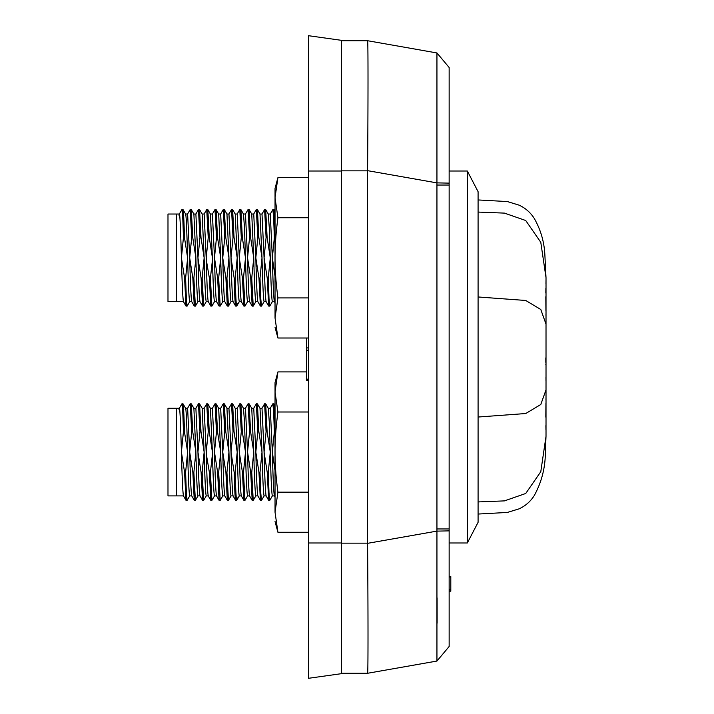 <?xml version="1.0" encoding="UTF-8"?>
<svg xmlns="http://www.w3.org/2000/svg" width="714" height="714" viewBox="0 0 714 714"><rect width="100%" height="100%" fill="white"/><g stroke="black" fill="none" stroke-linecap="round" stroke-linejoin="round"><path stroke-width="1.07" d="M308.51 542.988L308.51 678.3L341.578 673.65L341.578 542.988L308.51 542.988L308.51 171.012L341.578 171.012L341.578 542.988M341.578 171.012L341.578 40.35L308.51 35.7L308.51 171.012M191.718 301.638L189.692 301.638C188.996 299.041 188.309 284.44 187.621 257.834C186.827 230.461 186.033 207.854 185.238 215.271M191.754 301.638C191.066 299.041 190.379 284.44 189.683 257.834L191.7 237.53L192.735 237.53L195.886 257.834L193.887 214.075L191.298 209.595L192.735 237.53M185.586 214.022L187.621 214.022L189.683 257.834L192.842 278.13L194.27 306.065L195.431 306.065L198.019 301.585M183.453 301.638L176.67 301.638L176.67 214.022L179.357 214.022M183.489 301.638C182.802 299.041 182.106 284.44 181.418 257.834L183.436 237.53L184.462 237.53L187.621 257.834L185.604 278.13L186.354 298.497L187.104 306.119L189.754 301.585M179.035 215.271C179.839 207.854 180.624 230.461 181.418 257.834L184.578 278.13L186.006 306.065L187.104 306.119M199.982 301.638L197.957 301.638C197.26 299.041 196.573 284.44 195.886 257.834L193.869 278.13L192.842 278.13M200.018 301.638C199.331 299.041 198.644 284.44 197.948 257.834L199.965 237.53L201 237.53L204.15 257.834L202.151 214.075L199.563 209.595L201 237.53M193.851 214.022L195.886 214.022L197.948 257.834L201.107 278.13L202.544 306.065L203.695 306.065L206.284 301.585M202.124 214.022L204.15 214.022L206.275 259.789C206.944 285.359 207.613 299.309 208.283 301.638L206.221 301.638C205.525 299.041 204.838 284.44 204.15 257.834L202.142 278.13L203.633 306.119M208.22 301.585L210.871 306.119L211.96 306.065L214.557 301.585M216.52 301.638L214.486 301.638C213.816 299.309 213.147 285.359 212.477 259.789L210.416 214.075L207.828 209.595L209.264 237.53L212.415 257.834A75.809 75.809 -91 0 1 212.451 259.798L210.407 278.13L211.897 306.119M216.547 301.638C215.86 299.041 215.173 284.44 214.486 257.834L216.494 237.53L217.529 237.53L220.688 257.834L218.689 214.075L216.092 209.595L217.529 237.53M210.389 214.022L212.415 214.022L214.486 257.834L217.636 278.13L219.073 306.065L220.224 306.065L222.822 301.585M224.785 301.638L222.75 301.638C222.063 299.041 221.376 284.44 220.688 257.834L218.671 278.13L220.171 306.119M224.812 301.638C224.125 299.041 223.437 284.44 222.75 257.834L224.767 237.53L225.794 237.53L228.953 257.834L226.954 214.075L224.357 209.595L225.794 237.53M218.654 214.022L220.68 214.022L222.75 257.834L225.91 278.13L227.338 306.065L228.498 306.065L231.086 301.585M233.05 301.638L231.015 301.638C230.327 299.041 229.64 284.44 228.953 257.834L226.936 278.13L228.435 306.119M233.085 301.638C232.398 299.059 231.711 284.449 231.015 257.834L233.032 237.53L234.058 237.53L237.218 257.834L235.218 214.075L232.63 209.595L234.058 237.53M226.918 214.022L228.953 214.022L231.015 257.834L234.174 278.13C234.817 301.719 235.459 310.179 236.102 303.521M237.146 214.075L239.797 209.541L240.895 209.595L243.483 214.075L244.483 227.668L245.482 257.834L243.465 278.13L242.439 278.13L239.279 257.834C239.975 284.44 240.663 299.041 241.35 301.638L239.279 301.638C238.592 299.059 237.905 284.449 237.218 257.834L235.201 278.13L234.174 278.13M239.797 209.541L241.296 237.53L239.279 257.834L237.218 214.022L235.183 214.022M249.579 301.638L247.553 301.638C246.857 299.041 246.169 284.44 245.482 257.834L242.323 237.53L241.296 237.53M249.614 301.638C248.927 299.041 248.24 284.44 247.544 257.834L245.482 214.022L243.447 214.022M257.843 301.638L255.817 301.638C255.121 299.041 254.434 284.44 253.747 257.834L251.739 278.13L250.703 278.13L247.544 257.834L249.561 237.53L250.596 237.53L253.747 257.834L251.747 214.075L249.159 209.595L250.596 237.53M257.879 301.638C257.192 299.041 256.504 284.44 255.817 257.834L253.747 214.022L251.721 214.022M266.108 301.638L264.082 301.638C263.395 299.041 262.698 284.44 262.011 257.834L260.003 278.13L260.744 298.497L261.494 306.119L264.153 301.585M266.143 301.638C265.456 299.041 264.769 284.44 264.082 257.834L262.011 214.022L259.985 214.022M253.675 214.075L256.335 209.541L257.424 209.595L260.012 214.075L262.011 257.834L258.861 237.53L257.825 237.53L255.817 257.834L258.968 278.13L260.405 306.065L261.494 306.119M275.033 276.327L272.346 257.834C273.034 284.44 273.721 299.041 274.408 301.638L272.346 301.638C271.659 299.041 270.972 284.44 270.285 257.834L268.268 278.13L269.008 298.497L269.767 306.119L272.418 301.585M270.213 214.075L272.864 209.541L273.614 217.163L274.363 237.53L272.346 257.834L270.276 214.022L268.25 214.022M265.688 209.595L268.286 214.084L269.285 227.668L270.285 257.834L267.125 237.53L265.688 209.595L264.599 209.55L266.09 237.53L267.125 237.53M191.718 495.891L189.692 495.891C188.996 493.294 188.309 478.692 187.621 452.078C186.827 424.705 186.033 402.107 185.238 409.524M191.754 495.891C191.066 493.294 190.379 478.692 189.683 452.078L191.7 431.783L192.735 431.783L195.886 452.078L193.887 408.328L191.298 403.847L192.735 431.783M185.586 408.274L187.621 408.274L189.683 452.078L192.842 472.382L194.27 500.318L195.431 500.318L198.019 495.828M183.453 495.891L176.67 495.891L176.67 408.274L179.357 408.274M183.489 495.891C182.802 493.294 182.106 478.692 181.418 452.078L183.436 431.783L184.462 431.783L187.621 452.078L185.604 472.382L186.354 492.749L187.104 500.371L189.754 495.828M179.035 409.524C179.839 402.107 180.624 424.705 181.418 452.078L184.578 472.382L186.006 500.318L187.104 500.371M199.982 495.891L197.957 495.891C197.26 493.294 196.573 478.692 195.886 452.078L193.869 472.382L192.842 472.382M200.018 495.891C199.331 493.294 198.644 478.692 197.948 452.078L199.965 431.783L201 431.783L204.15 452.078L202.151 408.328L199.563 403.847L201 431.783M193.851 408.274L195.886 408.274L197.948 452.078L201.107 472.382L202.544 500.318L203.695 500.318L206.284 495.828M202.124 408.274L204.15 408.274L206.275 454.042C206.944 479.612 207.613 493.561 208.283 495.891L206.221 495.891C205.525 493.294 204.838 478.692 204.15 452.078L202.142 472.382L203.633 500.371M208.22 495.837L210.808 500.318L211.897 500.371L214.557 495.828M216.52 495.891L214.486 495.891C213.816 493.561 213.147 479.612 212.477 454.042L210.416 408.328L207.828 403.847L209.264 431.783L212.415 452.078A75.809 75.809 -91 0 1 212.451 454.042L210.407 472.382L211.897 500.371M216.547 495.891C215.86 493.294 215.173 478.692 214.486 452.078L216.494 431.783L217.529 431.783L220.688 452.078L218.689 408.328L216.092 403.847L217.529 431.783M210.389 408.274L212.415 408.274L214.486 452.078L217.636 472.382L219.073 500.318L220.224 500.318L222.822 495.828M224.785 495.891L222.75 495.891C222.063 493.294 221.376 478.692 220.688 452.078L218.671 472.382L220.171 500.371M224.812 495.891C224.125 493.294 223.437 478.692 222.75 452.078L224.767 431.783L225.794 431.783L228.953 452.078L226.954 408.328L224.357 403.847L225.794 431.783M218.654 408.274L220.68 408.274L222.75 452.078L225.91 472.382L227.338 500.318L228.498 500.318L231.086 495.828M233.05 495.891L231.015 495.891C230.327 493.294 229.64 478.692 228.953 452.078L226.936 472.382L228.435 500.371M233.085 495.891C232.398 493.303 231.711 478.701 231.015 452.078L233.032 431.783L234.058 431.783L237.218 452.078L235.218 408.328L232.63 403.847L234.058 431.783M226.918 408.274L228.953 408.274L231.015 452.078L234.174 472.382C234.817 495.962 235.459 504.432 236.102 497.774M237.146 408.328L239.797 403.794L240.895 403.847L243.483 408.328L244.483 421.912L245.482 452.078L243.465 472.382L242.439 472.382L239.279 452.078C239.975 478.692 240.663 493.294 241.35 495.891L239.279 495.891C238.592 493.303 237.905 478.701 237.218 452.078L235.201 472.382L234.174 472.382M239.797 403.794L241.296 431.783L239.279 452.078L237.218 408.274L235.183 408.274M249.579 495.891L247.553 495.891C246.857 493.294 246.169 478.692 245.482 452.078L242.323 431.783L241.296 431.783M249.614 495.891C248.927 493.294 248.24 478.692 247.544 452.078L245.482 408.274L243.447 408.274M257.843 495.891L255.817 495.891C255.121 493.294 254.434 478.692 253.747 452.078L251.739 472.382L250.703 472.382L247.544 452.078L249.561 431.783L250.596 431.783L253.747 452.078L251.747 408.328L249.159 403.847L250.596 431.783M257.879 495.891C257.192 493.294 256.504 478.692 255.817 452.078L253.747 408.274L251.721 408.274M266.108 495.891L264.082 495.891C263.395 493.294 262.698 478.692 262.011 452.078L260.003 472.382L260.744 492.749L261.494 500.371L264.153 495.828M266.143 495.891C265.456 493.294 264.769 478.692 264.082 452.078L262.011 408.274L259.985 408.274M253.675 408.328L256.335 403.794L257.424 403.847L260.012 408.328L262.011 452.078L258.861 431.783L257.825 431.783L255.817 452.078L258.968 472.382L260.405 500.318L261.494 500.371M275.033 470.58L272.346 452.078C273.034 478.692 273.721 493.294 274.408 495.891L272.346 495.891C271.659 493.294 270.972 478.692 270.285 452.078L268.268 472.382L269.008 492.749L269.767 500.371L272.418 495.828M270.213 408.328L272.864 403.794L273.614 411.416L274.363 431.783L272.346 452.078L270.276 408.274L268.25 408.274M265.688 403.847L268.286 408.328L269.285 421.92L270.285 452.078L267.125 431.783L265.688 403.847L264.599 403.794L266.09 431.783L267.125 431.783M308.51 380.276L306.44 380.276L306.44 338.008M308.51 379.607L306.44 379.607M308.51 379.509L306.44 379.509M308.51 347.914L306.44 347.914M308.51 379.277L306.44 379.277M308.51 379.143L306.44 379.143M308.51 350.217L306.44 350.217M202.142 472.382L201.107 472.382M210.407 472.382L209.372 472.382L210.808 500.318M209.372 472.382L206.301 454.042A76.344 76.344 87.6 0 1 206.221 452.078L208.229 431.783L209.264 431.783M218.671 472.382L217.636 472.382M226.936 472.382L225.91 472.382M233.014 495.828L235.602 500.309L236.753 500.318M243.465 472.382L244.964 500.371L247.615 495.828M242.439 472.382L243.867 500.318L244.964 500.371M240.895 403.847L242.323 431.783M260.003 472.382L258.968 472.382M275.033 403.928L275.033 495.668M274.363 431.783L275.033 431.783M276.836 376.349L277.924 371.905L275.033 391.95L275.033 382.65L275.033 391.95L277.924 411.996C275.943 426.829 274.979 440.19 275.033 452.078C274.979 463.975 275.943 477.336 277.924 492.169L275.033 512.215L277.924 532.26L276.836 527.816M306.44 371.905L277.924 371.905L275.033 382.65M308.51 411.996L277.924 411.996M275.033 391.95L275.033 512.206M308.51 492.169L277.924 492.169M308.51 532.26L277.924 532.26L275.033 521.515M272.864 403.794L273.962 403.847L275.033 420.733M268.268 472.382L267.232 472.382L268.669 500.318L269.758 500.371M267.232 472.382L264.082 452.078L266.09 431.783M261.949 408.328L264.599 403.794M257.424 403.847L258.861 431.783M256.335 403.794L257.825 431.783M245.411 408.328L248.061 403.794L249.561 431.783M248.07 403.794L249.159 403.847M251.739 472.382L253.229 500.371L255.88 495.828M250.703 472.382L252.194 500.371M235.201 472.382C235.843 495.962 236.486 504.432 237.128 497.774M228.882 408.328L231.532 403.794L233.032 431.783M231.532 403.794L232.63 403.847M220.617 408.328L223.268 403.794L224.767 431.783M223.268 403.794L224.366 403.847M212.353 408.328L215.003 403.794L216.494 431.783M215.003 403.794L216.092 403.847M204.088 408.328L206.739 403.794L208.229 431.783M206.739 403.794L207.828 403.847M198.474 403.794L199.563 403.847M195.815 408.328L198.465 403.794L199.965 431.783M193.869 472.382L195.368 500.371M187.55 408.328L190.138 403.847L191.298 403.847M190.201 403.794L191.7 431.783M185.604 472.382L184.578 472.382M179.285 408.337L181.945 403.794L183.034 403.856L185.622 408.337M182.659 405.177C183.257 400.902 183.864 409.774 184.462 431.783M181.624 405.177C182.231 400.902 182.829 409.774 183.436 431.783M176.251 495.891L176.251 408.274L167.986 408.274L167.986 495.891L176.251 495.891M202.142 278.13L201.107 278.13M210.407 278.13L209.372 278.13L210.808 306.065M209.372 278.13L206.301 259.798A76.344 76.344 87.6 0 1 206.221 257.834L208.229 237.53L209.264 237.53M218.671 278.13L217.636 278.13M226.936 278.13L225.91 278.13M233.014 301.585L235.602 306.056L236.753 306.065M243.465 278.13L244.964 306.119L247.615 301.585M242.439 278.13L243.867 306.065L244.964 306.119M240.895 209.595L242.323 237.53M260.003 278.13L258.968 278.13M272.864 209.541L273.962 209.595L275.033 211.46L275.033 209.675L275.033 301.415M274.363 237.53L275.033 237.53M276.836 182.097L277.924 177.652L275.033 197.698L275.033 188.398L275.033 197.707L277.924 217.743C275.943 232.577 274.979 245.937 275.033 257.834C274.979 269.722 275.943 283.083 277.924 297.916L275.033 317.962L277.924 338.008L276.836 333.563M308.51 177.652L277.924 177.652L275.033 188.398M308.51 217.743L277.924 217.743M275.033 197.707L275.033 317.962M308.51 297.916L277.924 297.916M308.51 338.008L277.924 338.008L275.033 327.262M273.962 209.595L275.033 226.481M268.268 278.13L267.232 278.13L268.669 306.065L269.758 306.119M267.232 278.13L264.082 257.834L266.09 237.53M261.949 214.084L264.599 209.55M257.424 209.595L258.861 237.53M256.335 209.541L257.825 237.53M245.411 214.075L248.061 209.541L249.561 237.53M248.07 209.541L249.159 209.595M251.739 278.13L253.229 306.119L255.88 301.585M250.703 278.13L252.194 306.119M235.201 278.13C235.843 301.719 236.486 310.179 237.128 303.521M228.882 214.075L231.532 209.541L233.032 237.53M231.532 209.541L232.63 209.595M220.617 214.075L223.268 209.541L224.767 237.53M223.268 209.541L224.366 209.595M212.353 214.075L215.003 209.541L216.494 237.53M215.003 209.541L216.092 209.595M204.088 214.075L206.739 209.541L208.229 237.53M206.739 209.541L207.828 209.595M198.474 209.541L199.563 209.595M195.815 214.075L198.465 209.541L199.965 237.53M193.869 278.13L195.368 306.119M187.55 214.075L190.138 209.595L191.298 209.595M190.201 209.541L191.7 237.53M185.604 278.13L184.578 278.13M179.285 214.084L181.945 209.55L183.034 209.604L185.622 214.084M182.659 210.925C183.257 206.658 183.864 215.521 184.462 237.53M181.624 210.925C182.231 206.658 182.829 215.521 183.436 237.53M176.251 301.638L176.251 214.022L167.986 214.022L167.986 301.638L176.251 301.638M478.085 501.933L504.423 500.889L525.736 493.481L540.784 471.704L546.014 436.325L546.014 324.138L540.784 309.483L525.736 300.469L478.085 296.97M478.085 417.03L525.736 413.531L540.784 404.517L546.014 389.862L546.005 386.354M478.085 212.067L504.423 213.111L525.736 220.519L540.784 242.296L546.014 277.675L544.889 255.228C544.282 241.957 540.703 229.631 534.152 218.252C530.413 212.469 525.442 208.122 519.239 205.204L507.333 201.553L478.085 199.947M467.34 542.988L478.085 522.318L478.085 191.682L467.34 171.012L467.34 542.988L449.151 542.988M449.151 171.012L467.34 171.012M449.151 591.147L450.802 591.21L450.802 576.591L449.151 576.653M450.802 577.01L449.151 577.037L450.802 577.01M449.151 589.318L450.802 589.487L449.151 589.478M450.802 590.996L449.151 590.933M449.151 576.68L450.802 576.617M436.941 52.943L449.151 67.5L436.95 52.952M449.151 646.5L438.94 658.674L449.151 646.482L449.151 530.877L436.941 531.109L367.576 543.336L367.576 170.664C368.156 101.049 368.156 38.752 367.576 40.716L436.941 52.952L436.941 661.057L367.576 673.284L341.578 673.284M449.151 530.877L449.151 67.518M437.12 623.188L437.102 597.895M367.576 40.716L341.578 40.716M367.576 543.336C368.156 612.951 368.156 675.239 367.576 673.284L436.941 661.048L438.949 658.665M367.576 170.664L436.941 182.891L449.151 183.123M436.941 528.958L449.151 528.958M449.151 185.042L436.941 185.042M367.576 170.851L341.578 170.851M367.576 543.149L341.578 543.149M219.073 500.318L216.485 495.828M227.338 500.318L224.749 495.828M243.876 500.318L241.278 495.828M275.033 497.024L274.346 495.828M273.953 403.847L275.033 405.713M268.669 500.318L266.081 495.828M257.816 495.828L260.405 500.318M253.229 500.371L252.203 500.371M252.14 500.318L249.543 495.828M239.351 495.828L236.762 500.309M199.947 495.828L202.544 500.318M194.279 500.318L191.682 495.828M186.006 500.318L183.418 495.828M219.073 306.065L216.485 301.585M227.338 306.065L224.749 301.585M243.876 306.065L241.278 301.585M275.033 302.772L274.346 301.585M268.669 306.065L266.081 301.585M257.816 301.585L260.405 306.065M253.229 306.119L252.203 306.119M252.14 306.065L249.543 301.585M239.351 301.585L236.762 306.056M199.947 301.585L202.544 306.065M194.279 306.065L191.682 301.585M186.006 306.065L183.418 301.585M478.085 514.053L507.333 512.447L519.239 508.796C525.442 505.878 530.413 501.531 534.152 495.748C541.631 482.209 545.371 467.59 545.38 451.891L546.014 436.325L545.38 451.891M546.014 389.88L546.014 391.201M545.969 398.689L545.96 400.001M545.924 403.133L545.808 417.154M545.871 425.624L545.942 430.024M545.808 357.848L545.817 362.373M545.826 364.069L545.835 364.631M545.942 377.465L545.969 380.749M545.996 279.808L545.942 283.976M545.871 288.394L545.817 293.043M545.808 296.729L545.924 310.867M545.96 314.089L545.969 315.588M546.014 323.067L546.014 324.12M546.014 324.138L546.014 277.675"/></g></svg>
